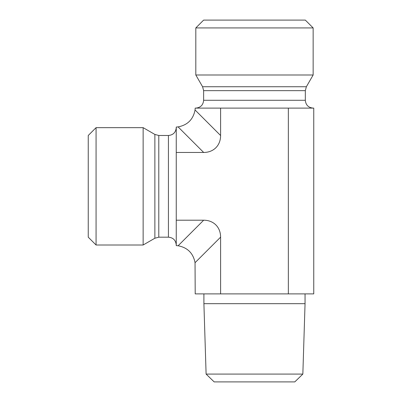 <?xml version="1.0" encoding="UTF-8"?>
<svg xmlns="http://www.w3.org/2000/svg" width="402" height="402" viewBox="0 0 402 402"><rect width="100%" height="100%" fill="white"/><g stroke="black" fill="none" stroke-linecap="round" stroke-linejoin="round"><path stroke-width="0.6" d="M206.105 374.081L214.171 381.9L294.782 381.9L302.847 374.081L206.105 374.081L203.904 303.671L305.053 303.671L302.847 374.081M305.053 293.892L305.053 303.671M96.068 127.66L88.244 135.484L88.244 237.18L96.068 245.004L96.068 127.66L143.142 127.66L143.142 245.004L96.068 245.004M178.106 126.896L203.668 152.458A25.246 19.557 45 0 0 220.603 135.524L195.045 109.962C193.221 119.429 187.578 125.077 178.106 126.896L176.252 127.047L176.252 245.622L178.106 245.768C187.578 247.587 193.221 253.235 195.045 262.702L220.603 237.145A25.246 19.557 -45 0 0 203.668 220.206L178.106 245.768M220.603 237.145L220.603 293.892L195.201 293.892L195.045 262.702M254.476 27.924L313.148 27.924L313.148 74.998L195.809 74.998L195.809 27.924L254.476 27.924M313.148 27.924L305.324 20.1L203.628 20.1L195.809 27.924M220.603 293.892L313.756 293.892L313.756 108.108L195.191 108.108L195.045 109.962M288.35 293.892L288.35 108.108M176.252 220.206L203.668 220.206M220.603 135.524L220.603 108.108M203.668 152.458L176.252 152.458M158.79 135.484L158.79 237.18L154.876 238.23L154.876 134.439L158.79 135.484L168.428 135.484L168.428 237.18C173.177 237.642 175.785 240.25 176.252 245.004M305.324 90.646L203.628 90.646L202.583 86.731L306.374 86.731L305.324 90.646L305.324 100.284L203.628 100.284C203.166 105.033 200.558 107.641 195.809 108.108M203.904 293.892L203.904 303.671M168.428 135.484C173.177 135.022 175.785 132.414 176.252 127.66M158.79 237.18L168.428 237.18M154.876 134.439L143.142 127.66M154.876 238.23L143.142 245.004M305.324 100.284C305.786 105.033 308.394 107.641 313.148 108.108M203.628 90.646L203.628 100.284M306.374 86.731L313.148 74.998M202.583 86.731L195.809 74.998"/></g></svg>
